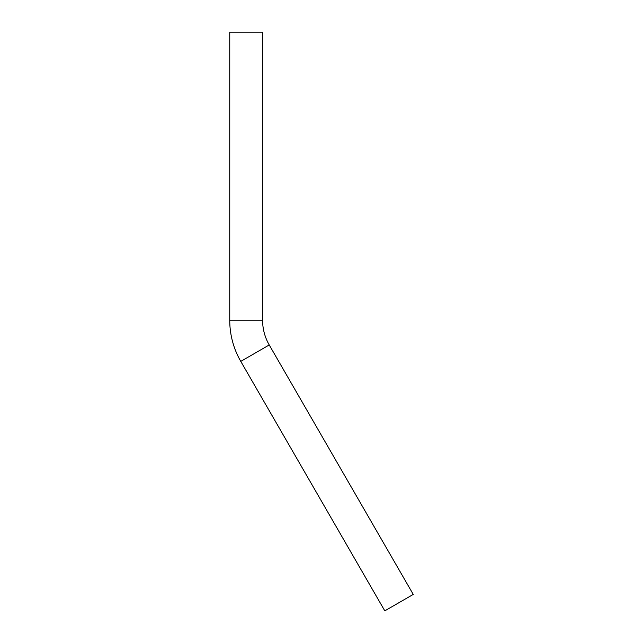 <?xml version="1.0" encoding="UTF-8"?>
<svg xmlns="http://www.w3.org/2000/svg" width="643" height="643" viewBox="0 0 643 643"><rect width="100%" height="100%" fill="white"/><g stroke="black" fill="none" stroke-linecap="round" stroke-linejoin="round"><path stroke-width="0.96" d="M262.593 320.206L229.744 320.206A82.376 82.376 0 0 0 240.779 361.39L269.232 344.961A49.519 49.519 0 0 1 262.593 320.206L262.593 32.15L229.744 32.15L229.744 320.206L262.593 320.206A49.519 49.519 0 0 0 269.232 344.961L240.779 361.39L384.803 610.85L413.256 594.421L269.232 344.961L413.256 594.421L410.861 595.812L384.803 610.85L240.779 361.39A82.376 82.376 0 0 1 229.744 320.206L229.744 32.15L262.593 32.15L262.593 320.206"/></g></svg>
